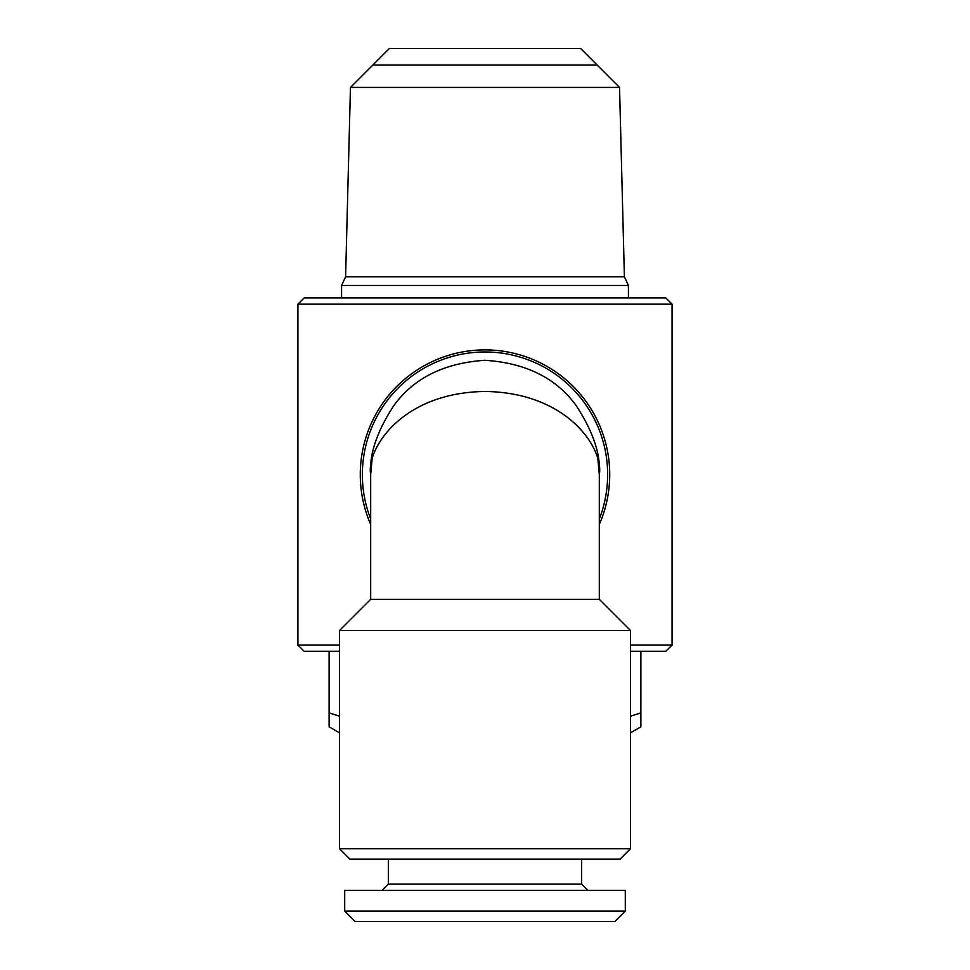 <?xml version="1.0" encoding="UTF-8"?>
<svg xmlns="http://www.w3.org/2000/svg" width="970" height="970" viewBox="0 0 970 970"><rect width="100%" height="100%" fill="white"/><g stroke="black" fill="none" stroke-linecap="round" stroke-linejoin="round"><path stroke-width="1.45" d="M389.334 48.5L580.666 48.5L597.241 65.075L372.759 65.075L389.334 48.5M355.093 921.5L344.702 911.109L344.702 890.327L625.298 890.327L625.298 911.109L614.907 921.5L355.093 921.5M382.107 890.327L388.352 884.082L581.648 884.082L587.893 890.327M388.352 884.082L388.352 859.141M581.648 884.082L581.648 859.141M370.673 518.999A122.632 122.632 0 0 1 485 351.977A122.632 122.632 0 0 1 599.327 518.999M599.314 473.748A114.327 114.327 0 0 1 599.327 474.609C603.922 450.286 569.62 392.595 485 391.468C400.38 392.595 366.078 450.286 370.673 474.609A114.327 114.327 0 0 1 370.685 473.748M372.625 453.572L370.673 474.609C369.158 454.736 376.772 431.868 393.541 406.018C413.39 378.264 443.884 363.022 485 360.282C526.116 363.022 556.61 378.264 576.459 406.018C593.228 431.868 600.842 454.736 599.327 474.609L599.327 599.327L370.673 599.327L339.5 630.5L630.5 630.5L630.5 848.75L339.5 848.75L339.5 630.5M339.5 848.75L349.891 859.141L620.109 859.141L630.5 848.75M370.673 474.609L370.673 599.327M599.327 599.327L630.5 630.5M630.5 732.823L640.891 726.821L640.891 712.901L630.5 716.187L640.891 712.901L640.891 717.618M339.5 716.187L329.109 712.901L329.109 726.19M339.5 732.823L329.109 726.821M304.168 297.923L665.832 297.923L672.077 304.168L297.923 304.168L304.168 297.923M339.5 645.05L297.923 645.05L304.168 651.282L339.5 651.282M630.5 651.282L665.832 651.282L672.077 645.05L672.077 304.168M630.5 645.05L672.077 645.05M297.923 645.05L297.923 304.168M599.327 524.455A124.718 124.718 0 0 0 485 349.891A124.718 124.718 0 0 0 370.673 524.455M372.759 65.075L597.241 65.075M372.759 65.123L350.461 87.421L345.599 276.826L624.401 276.826L628.427 285.459L341.573 285.459L345.599 276.826M597.241 65.123L619.539 87.421L350.461 87.421M619.539 87.421L624.401 276.826M628.427 297.923L628.427 285.459M341.573 297.923L341.573 285.459M329.109 717.618L329.109 651.282M640.891 726.19L640.891 726.821M640.891 651.282L640.891 712.901M344.702 911.109L625.298 911.109M599.327 474.609L597.375 453.572"/></g></svg>
